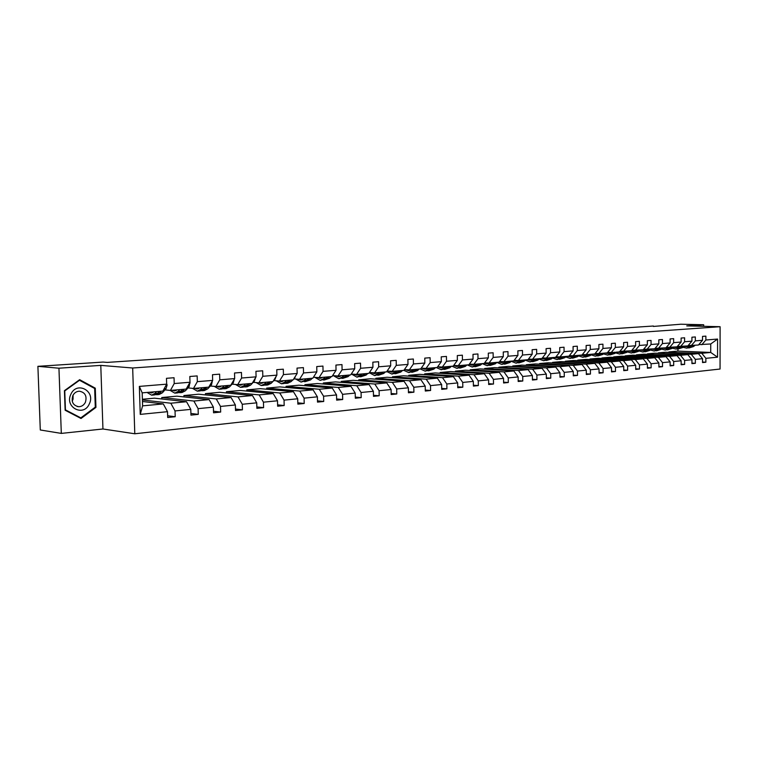 <?xml version="1.0" encoding="UTF-8"?>
<svg xmlns="http://www.w3.org/2000/svg" width="758" height="758" viewBox="0 0 758 758"><rect width="100%" height="100%" fill="white"/><g stroke="black" fill="none" stroke-linecap="round" stroke-linejoin="round"><path stroke-width="1.14" d="M134.791 433.775L720.053 369.032L720.1 326.707L132.678 368L134.791 433.775L102.946 428.99L100.786 365.384L58.944 368.208L61.313 433.396L102.946 428.99M61.313 433.396L40.288 429.985L37.9 366.332L58.944 368.208M703.67 326.31L703.67 324.756L680.826 324.225L653.396 326.433M668.897 352.366L701.785 353.294L710.729 352.451L717.561 357.179L705.869 358.335L705.869 362.21L702.524 362.049M668.897 351.92L677.927 351.106L710.729 352.451L710.739 343.971L698.772 344.634M701.785 353.294L705.869 358.335M658.276 353.332L691.249 354.289L698.431 353.607L702.524 358.667L702.524 362.561L705.869 362.21M702.524 358.667L695.351 359.377L695.351 363.29L691.94 363.129M647.446 354.318L680.504 355.294L687.828 354.611L691.931 359.718L691.94 363.641L695.351 363.29M691.931 359.718L684.626 360.438L684.626 364.399L681.139 364.219M636.407 355.322L636.407 354.839L669.541 356.326L677.017 355.625L681.139 360.78L681.139 364.75L684.626 364.399M681.139 360.78L673.673 361.519L673.682 365.517L670.129 365.337M625.142 356.355L625.142 355.853L658.361 357.378L665.979 356.658L670.119 361.879L670.129 365.887L673.682 365.517M670.119 361.879L662.511 362.627L662.52 366.664L658.891 366.474M613.658 357.397L613.658 356.885L646.944 358.449L654.732 357.719L658.882 362.987L658.891 367.043L662.52 366.664M658.882 362.987L651.113 363.764L651.122 367.838L647.417 367.639M601.937 358.468L601.937 357.937L635.299 359.548L643.239 358.799L647.408 364.124L647.417 368.217L651.122 367.838M647.408 364.124L639.477 364.911L639.487 369.032L635.706 368.824M589.98 359.557L589.97 359.017L623.408 360.666L631.518 359.898L635.697 365.29L635.706 369.421L639.487 369.032M635.697 365.29L627.596 366.086L627.615 370.255L623.749 370.037M577.767 360.675L577.767 360.116L611.261 361.803L619.542 361.026L623.73 366.474L623.749 370.653L627.615 370.255M623.73 366.474L615.458 367.289L615.477 371.496L611.535 371.278M565.307 361.812L565.297 361.234L598.858 362.968L607.31 362.172L611.516 367.687L611.535 371.903L615.477 371.496M611.516 367.687L603.065 368.521L603.093 372.775L599.057 372.538M552.573 362.978L552.573 362.381L586.18 364.162L594.822 363.347L599.038 368.919L599.066 373.182L603.093 372.775M599.038 368.919L590.406 369.771L590.435 374.073L586.313 373.827M539.582 364.162L539.573 363.546L573.228 365.375L582.059 364.551L586.285 370.179L586.313 374.499L590.435 374.073M586.285 370.179L577.463 371.06L577.492 375.399L573.285 375.144M526.298 365.375L526.289 364.74L559.991 366.626L569.021 365.773L573.256 371.477L573.285 375.835L577.492 375.399M573.256 371.477L564.236 372.368L564.274 376.764L559.963 376.489M512.73 366.616L512.721 365.962L546.461 367.895L555.69 367.033L559.935 372.794L559.972 377.2L564.274 376.764M559.935 372.794L550.715 373.703L550.753 378.147L546.347 377.863M498.859 367.886L498.849 367.213L532.618 369.193L542.055 368.312L546.319 374.139L546.357 378.602L550.753 378.147M546.319 374.139L536.882 375.077L536.929 379.569L532.419 379.275M484.684 369.184L484.675 368.483L518.463 370.529L528.118 369.62L532.381 375.523L532.429 380.033L536.929 379.569M532.381 375.523L522.736 376.48L522.783 381.018L518.169 380.706M470.187 370.51L470.178 369.79L503.975 371.894L513.848 370.965L518.131 376.934L518.178 381.492L522.783 381.018M518.131 376.934L508.258 377.91L508.305 382.506L503.587 382.184M455.359 371.865L455.35 371.126L489.147 373.287L499.257 372.33L503.549 378.384L503.596 382.989L508.305 382.506M503.549 378.384L493.439 379.379L493.496 384.031L488.664 383.681M440.19 373.258L440.18 372.491L473.977 374.708L484.324 373.732L488.616 379.862L488.673 384.524L493.496 384.031M488.616 379.862L478.279 380.886L478.336 385.585L473.39 385.225M424.66 374.689L424.651 373.884L458.438 376.167L469.031 375.172L473.333 381.378L473.399 386.097L478.336 385.585M473.333 381.378L462.74 382.43L462.806 387.186L457.737 386.798M408.77 376.148L408.761 375.314L442.52 377.664L453.379 376.65L457.68 382.923L457.747 387.708L462.806 387.186M457.68 382.923L446.832 384.003L446.898 388.816L441.706 388.409M392.502 377.636L392.483 376.783L426.214 379.199L437.338 378.157L441.649 384.514L441.715 389.347L446.898 388.816M441.649 384.514L430.525 385.614L430.601 390.493L425.276 390.067M375.835 379.171L375.816 378.28L409.5 380.772L420.898 379.701L425.219 386.144L425.295 391.043L430.601 390.493M425.219 386.144L413.811 387.272L413.896 392.208L408.439 391.753M358.761 380.743L358.742 379.815L392.36 382.383L404.052 381.283L408.373 387.812L408.448 392.767L413.896 392.208M408.373 387.812L396.68 388.968L396.766 393.971L391.166 393.487M341.261 382.354L341.242 381.388L374.793 384.031L386.779 382.904L391.1 389.527L391.185 394.539L396.766 393.971M391.1 389.527L379.114 390.711L379.199 395.771L373.457 395.269M323.325 384.012L323.306 382.998L356.762 385.727L369.061 384.571L373.381 391.28L373.476 396.358L379.199 395.771M373.381 391.28L361.083 392.502L361.187 397.628L355.284 397.088M304.934 385.708L304.915 384.657L338.267 387.461L350.888 386.277L355.208 393.08L355.312 398.225L361.187 397.628M355.208 393.08L342.588 394.331L342.692 399.523L336.637 398.954M286.069 387.452L286.041 386.353L319.279 389.252L332.241 388.03L336.552 394.927L336.656 400.148L342.692 399.523M336.552 394.927L323.59 396.216L323.704 401.475L317.488 400.868M266.712 389.242L266.683 388.096L299.78 391.081L313.082 389.83L317.394 396.832L317.507 402.11L323.704 401.475M317.394 396.832L304.091 398.149L304.204 403.483L297.818 402.83M246.843 391.081L246.814 389.877L279.749 392.966L293.422 391.678L297.723 398.774L297.847 404.128L304.204 403.483M297.723 398.774L284.051 400.129L284.174 405.539L277.608 404.848M226.443 392.976L226.405 391.715L259.17 394.899L273.212 393.582L277.513 400.783L277.636 406.212L284.174 405.539M277.513 400.783L263.452 402.176L263.594 407.652L256.839 406.923M205.484 394.918L205.446 393.601L238.012 396.889L252.452 395.534L256.735 402.839L256.867 408.344L263.594 407.652M256.735 402.839L242.285 404.27L242.427 409.822L235.473 409.045M183.957 396.917L183.91 395.534L216.248 398.935L231.095 397.543L235.368 404.962L235.52 410.533L242.427 409.822M235.368 404.962L220.502 406.43L220.663 412.058L213.51 411.224M161.824 398.983L161.776 397.524L193.858 401.039L209.142 399.599L213.396 407.131L213.548 412.797L220.663 412.058M213.396 407.131L198.103 408.647L198.264 414.361L190.902 413.461M142.409 399.959L170.815 403.209L186.544 401.731L190.779 409.377L190.95 415.119L198.264 414.361M190.779 409.377L175.032 410.931L175.212 416.729L167.622 415.763M167.499 411.679L140.239 414.38L139.349 386.4L166.665 384.164L162.894 391.081L142.191 392.852L142.599 405.862L163.283 403.91L167.499 411.679L167.679 417.506L175.212 416.729M174.217 383.548L189.993 382.25L186.174 389.072L170.427 390.427L174.217 383.548L174.046 377.73L166.485 378.318L166.665 384.164M197.326 381.653L212.657 380.402L208.791 387.13L193.498 388.447L197.326 381.653L197.165 375.921L189.832 376.489L189.993 382.25M219.782 379.815L234.677 378.593L230.773 385.244L215.907 386.514L219.782 379.815L219.621 374.158L212.496 374.717L212.657 380.402M241.594 378.024L256.081 376.84L252.139 383.406L237.69 384.647L241.594 378.024L241.451 372.453L234.525 372.993L234.677 378.593M262.808 376.29L276.897 375.134L272.927 381.615L258.866 382.828L262.808 376.29L262.675 370.795L255.939 371.316L256.081 376.84M283.445 374.604L297.145 373.476L293.147 379.872L279.465 381.056L283.445 374.604L283.312 369.174L276.765 369.696L276.897 375.134M303.522 372.955L316.853 371.865L312.827 378.185L299.514 379.332L303.522 372.955L303.399 367.611L297.022 368.104L297.145 373.476M323.06 371.354L336.04 370.292L331.995 376.536L319.033 377.655L323.06 371.354L322.946 366.076L316.74 366.569L316.853 371.865M342.085 369.8L354.735 368.767L350.66 374.926L338.03 376.015L342.085 369.8L341.981 364.589L335.936 365.062L336.04 370.292M360.619 368.284L372.936 367.27L368.852 373.362L356.544 374.424L360.619 368.284L360.514 363.139L354.63 363.603L354.735 368.767M378.678 366.806L390.683 365.82L386.58 371.846L374.585 372.87L378.678 366.806L378.583 361.727L372.841 362.172L372.936 367.27M396.273 365.365L407.984 364.409L403.872 370.359L392.17 371.363L396.273 365.365L396.188 360.353L390.597 360.789L390.683 365.82M413.432 363.954L424.85 363.025L420.728 368.909L409.32 369.885L413.432 363.954L413.356 359.008L407.899 359.434L407.984 364.409M430.174 362.589L441.308 361.68L437.176 367.488L426.043 368.445L430.174 362.589L430.099 357.7L424.774 358.117L424.85 363.025M446.5 361.253L457.368 360.363L453.227 366.114L442.359 367.043L446.5 361.253L446.434 356.421L441.241 356.829L441.308 361.68M462.437 359.946L473.049 359.074L468.899 364.759L458.287 365.678L462.437 359.946L462.371 355.17L457.311 355.568L457.368 360.363M477.995 358.676L488.351 357.823L484.201 363.452L473.845 364.342L477.995 358.676L477.938 353.958L472.992 354.346L473.049 359.074M493.183 357.425L503.303 356.601L499.143 362.163L489.024 363.035L493.183 357.425L493.126 352.764L488.304 353.143L488.351 357.823M508.021 356.213L517.913 355.407L513.744 360.903L503.862 361.756L508.021 356.213L507.974 351.608L503.255 351.977L503.303 356.601M522.518 355.028L532.182 354.232L528.013 359.68L518.358 360.514L522.518 355.028L522.47 350.471L517.866 350.831L517.913 355.407M536.683 353.863L546.13 353.095L541.97 358.477L532.523 359.292L536.683 353.863L536.645 349.362L532.135 349.713L532.182 354.232M550.535 352.735L559.774 351.977L555.605 357.312L546.366 358.098L550.535 352.735L550.498 348.282L546.092 348.623L546.13 353.095M564.075 351.627L573.105 350.888L568.945 356.165L559.916 356.942L564.075 351.627L564.047 347.221L559.736 347.552L559.774 351.977M577.321 350.537L586.152 349.817L581.992 355.038L573.162 355.796L577.321 350.537L577.293 346.179L573.076 346.51L573.105 350.888M590.283 349.476L598.924 348.775L594.765 353.939L586.114 354.687L590.283 349.476L590.255 345.174L586.133 345.496L586.152 349.817M602.961 348.443L611.412 347.751L607.262 352.868L598.801 353.598L602.961 348.443L602.932 344.179L598.896 344.492L598.924 348.775M620.755 352.195L611.213 352.527L615.363 347.429L615.344 343.203L611.393 343.516L611.412 347.751M615.363 347.429L623.644 346.747L623.626 342.559L627.491 342.256L627.51 346.434L635.621 345.762L635.602 341.621L639.392 341.327L639.401 345.459L647.351 344.805L647.332 340.702L651.046 340.418L651.056 344.502L658.835 343.867L658.825 339.802L662.454 339.518L662.464 343.573L670.091 342.948L670.081 338.921L673.644 338.646L673.644 342.654L681.12 342.038L681.11 338.059L684.597 337.793L684.607 341.754L691.921 341.157L691.921 337.215L695.342 336.95L695.342 340.873L702.524 340.285L702.524 336.391L705.878 336.126L705.878 340.01L717.58 339.053L717.561 357.179M37.9 366.332L103.031 362.068L107.304 362.4L653.396 326.016M702.524 340.285L698.431 345.023L688.169 345.534M691.239 345.648L695.342 340.873M658.276 352.877L665.515 352.224L698.431 353.607M691.249 354.289L695.351 359.377M691.921 341.157L687.819 345.942L677.358 346.453M680.495 346.567L684.607 341.754M647.446 353.844L654.827 353.181L687.828 354.611M680.504 355.294L684.626 360.438M681.12 342.038L676.998 346.87L666.329 347.391M669.532 347.515L673.644 342.654M636.407 354.839L643.93 354.166L677.017 355.625M669.541 356.326L673.673 361.519M670.091 342.948L665.969 347.818L655.073 348.348M658.342 348.472L662.464 343.573M625.142 355.853L632.816 355.161L665.979 356.658M658.361 357.378L662.511 362.627M658.835 343.867L654.704 348.784L643.589 349.324M646.925 349.457L651.056 344.502M613.658 356.885L621.484 356.184L654.732 357.719M646.944 358.449L651.113 363.764M647.351 344.805L643.21 349.779L631.869 350.319L633.176 350.897M635.261 350.461L639.401 345.459M601.937 357.937L609.925 357.226L643.239 358.799M635.299 359.548L639.477 364.911M635.621 345.762L631.48 350.783L619.892 351.333M623.37 351.485L627.51 346.434M589.97 359.017L598.128 358.278L631.518 359.898M623.408 360.666L627.596 366.086M611.213 352.527L607.67 352.366M619.494 351.816L623.644 346.747M577.767 360.116L586.086 359.368L619.542 361.026M611.261 361.803L615.458 367.289M598.801 353.598L595.172 353.427M565.297 361.234L573.797 360.467L607.31 362.172M598.858 362.968L603.065 368.521M586.114 354.687L582.419 354.517M552.573 362.381L561.252 361.604L594.822 363.347M586.18 364.162L590.406 369.771M573.162 355.796L569.372 355.616M539.573 363.546L548.432 362.75L582.059 364.551M573.228 365.375L577.463 371.06M559.916 356.942L556.04 356.753M526.289 364.74L535.347 363.925L569.021 365.773M559.991 366.626L564.236 372.368M546.366 358.098L542.415 357.899M512.721 365.962L521.978 365.129L555.69 367.033M546.461 367.895L550.715 373.703M532.523 359.292L528.468 359.084M498.849 367.213L508.315 366.36L542.055 368.312M532.618 369.193L536.882 375.077M513.479 360.931L515.828 361.414L518.377 360.505L514.208 360.287M484.675 368.483L494.339 367.621L528.118 369.62M518.463 370.529L522.736 376.48M503.862 361.756L499.617 361.528M470.178 369.79L480.06 368.9L513.848 370.965M503.975 371.894L508.258 377.91M489.024 363.035L484.684 362.788M455.35 371.126L465.459 370.217L499.257 372.33M489.147 373.287L493.439 379.379M473.845 364.342L469.392 364.086M440.18 372.491L450.527 371.562L484.324 373.732M473.977 374.708L478.279 380.886M458.287 365.678L453.739 365.403M424.651 373.884L435.234 372.936L469.031 375.172M458.438 376.167L462.74 382.43M442.359 367.043L437.698 366.758M408.761 375.314L419.6 374.338L453.379 376.65M442.52 377.664L446.832 384.003M426.043 368.445L421.259 368.142M392.483 376.783L403.588 375.779L437.338 378.157M426.214 379.199L430.525 385.614M409.32 369.885L404.412 369.563M375.816 378.28L387.186 377.257L420.898 379.701M409.5 380.772L413.811 387.272M392.17 371.363L387.139 371.022M358.742 379.815L370.387 378.763L404.052 381.283M392.36 382.383L396.68 388.968M374.585 372.87L369.421 372.51M341.242 381.388L353.181 380.317L386.779 382.904M374.793 384.031L379.114 390.711M356.544 374.424L351.248 374.045M323.306 382.998L335.548 381.899L369.061 384.571M356.762 385.727L361.083 392.502M338.03 376.015L332.591 375.608M304.915 384.657L317.46 383.529L350.888 386.277M338.267 387.461L342.588 394.331M319.033 377.655L313.442 377.219M286.041 386.353L298.917 385.197L332.241 388.03M319.279 389.252L323.59 396.216M299.514 379.332L293.839 378.877M266.683 388.096L279.892 386.902L313.082 389.83M299.78 391.081L304.091 398.149M279.465 381.056L273.818 380.582M246.814 389.877L260.373 388.664L293.422 391.678M279.749 392.966L284.051 400.129M258.866 382.828L253.238 382.335M226.405 391.715L240.333 390.465L273.212 393.582M259.17 394.899L263.452 402.176M237.69 384.647L232.1 384.145M205.446 393.601L219.754 392.312L252.452 395.534M238.012 396.889L242.285 404.27M215.907 386.514L210.354 386.002M183.91 395.534L198.615 394.217L231.095 397.543M216.248 398.935L220.502 406.43M193.498 388.447L187.984 387.906M161.776 397.524L176.889 396.169L209.142 399.599M193.858 401.039L198.103 408.647M170.427 390.427L164.96 389.877M142.39 399.267L154.547 398.177L186.544 401.731M170.815 403.209L175.032 410.931M139.349 386.4L142.191 392.852M703.67 324.756L686.757 325.893L720.1 326.707M100.786 365.384L132.678 368M677.927 351.106L677.927 348.898L683.29 346.33M677.927 347.022L677.927 346.472M142.457 401.503L163.283 403.91M142.599 405.862L140.239 414.38M701.785 344.738L705.878 340.01M717.58 339.053L710.739 343.971M95.29 388.172L79.656 379.692L64.43 390.664L65.131 410.239L81.021 418.492L95.944 407.397L95.29 388.172L93.765 388.011M95.072 407.283L95.944 407.397M153.836 391.858L151.477 392.947L149.25 392.246M156.48 391.63L154.916 393.421L151.647 395.183L147.033 392.436M166.656 383.965L167.13 384.941L166.116 388.56L162.42 392.767L159.152 394.52L156.66 394.738M159.341 391.384L157.778 393.175L154.509 394.927L151.998 395.145M152.102 392L153.021 392.483M155.579 394.729L159.578 393.014L161.141 391.223M177.04 389.858L174.643 390.939L172.407 390.256M179.703 389.631L178.121 391.403L174.823 393.146L170.124 390.398M189.888 382.439L189.149 386.608L185.416 390.768L182.109 392.502L179.703 392.71M182.479 389.394L180.897 391.166L177.599 392.9L175.174 393.108M175.183 390.019L176.159 390.503M178.642 392.71L182.65 391.014L184.232 389.242M199.581 387.925L197.165 388.996L194.91 388.323M202.263 387.689L200.662 389.441L197.336 391.166L192.523 388.352M212.401 380.829L211.529 384.713L207.758 388.826L204.423 390.541L202.102 390.74M204.963 387.461L203.371 389.205L200.036 390.929L197.696 391.128M197.611 388.087L198.643 388.589M201.059 390.749L205.067 389.062L206.669 387.31M70.92 394.179C64.212 407.245 83.655 417.326 89.302 403.938C95.934 391.147 76.833 380.762 70.92 394.179M72.825 395.619C71.053 401.863 73.052 405.568 78.832 406.724C81.75 406.582 83.939 405.104 85.398 402.29C87.161 396.046 85.142 392.35 79.353 391.204C76.463 391.346 74.284 392.824 72.825 395.619M72.228 401.228L73.062 399.125L73.071 395.136M94.655 388.484L95.29 407.122L80.831 417.866L65.444 409.87L64.752 390.91L79.505 380.279L94.655 388.484M79.438 417.667L80.831 417.866M78.927 380.213L79.505 380.279M221.488 386.04L219.062 387.101L216.788 386.438M224.197 385.803L222.587 387.537L219.233 389.233L214.306 386.372M234.279 379.265L233.284 382.875L229.475 386.94L226.121 388.636L223.866 388.826M226.822 385.576L225.211 387.31L221.857 389.006L219.593 389.205M219.413 386.22L220.502 386.722M222.852 388.835L226.869 387.167L228.48 385.434M242.797 384.202L240.352 385.254L238.069 384.609M245.526 383.974L243.896 385.68L240.523 387.366L235.492 384.448M255.512 377.787L254.442 381.084L250.604 385.102L247.222 386.779L245.042 386.968M248.074 383.747L246.454 385.462L243.072 387.139L240.883 387.338M240.618 384.391L241.764 384.903M244.048 386.978L248.065 385.32L249.685 383.614M263.528 382.42L261.065 383.463L258.734 382.809M266.266 382.184L264.627 383.88L261.235 385.547L256.119 382.591M276.092 376.451L275.021 379.351L273.117 381.293M272.795 381.625L271.156 383.311L267.754 384.969L265.651 385.159M268.758 381.975L267.119 383.662L263.718 385.329L261.595 385.509M261.254 382.619L262.448 383.131M264.675 385.178L268.683 383.52L270.322 381.843M283.71 380.687L281.227 381.719L278.745 380.99M286.458 380.45L284.809 382.117L281.389 383.775L276.187 380.781M296.094 375.153L293.668 379.047M292.815 379.9L291.167 381.568L287.737 383.216L285.7 383.396M288.883 380.241L287.235 381.909L283.805 383.557L281.758 383.738M281.332 380.895L282.573 381.407M284.752 383.415L288.76 381.776L290.409 380.109M303.352 379L300.86 380.023L298.245 379.227M306.109 378.763L304.451 380.412L301.021 382.051L295.743 379.028M315.546 373.921L313.66 376.887M312.305 378.233L310.638 379.872L305.228 381.672M308.468 378.555L306.81 380.203L301.39 382.013M300.898 379.208L302.177 379.72M304.29 381.7L308.298 380.08L309.956 378.431M302.887 379.341L302.376 379.085M322.482 377.351L319.98 378.365L317.242 377.512M325.248 377.114L323.59 378.744L320.132 380.364L314.797 377.323M334.439 372.765L333.113 374.812M331.284 376.593L329.616 378.223L324.244 380.004M327.551 376.916L325.883 378.545L320.501 380.336M319.942 377.569L321.269 378.081M323.334 380.033L327.333 378.422L329 376.792M321.961 377.73L321.392 377.446M341.119 375.75L338.608 376.754L335.766 375.845M343.895 375.513L342.228 377.124L338.76 378.725L333.359 375.665M352.754 371.752L352.063 372.813M349.77 375.011L348.102 376.612L342.777 378.375M346.141 375.324L344.464 376.934L339.129 378.697M338.504 375.977L339.868 376.489M341.877 378.403L345.875 376.811L347.543 375.201M340.541 376.148L339.916 375.854M359.283 374.187L356.762 375.182L353.825 374.225M362.068 373.95L356.914 377.133L351.456 374.054M367.801 373.457L366.114 375.049L360.836 376.783M364.247 373.76L362.57 375.352L357.283 377.096M356.601 374.424L357.994 374.926M359.965 376.821L363.944 375.238L365.621 373.647M358.657 374.613L357.975 374.3M376.982 372.671L374.461 373.647L371.439 372.652M379.786 372.424L374.613 375.58L369.279 372.728M385.367 371.951L383.681 373.514L378.45 375.238M381.909 372.244L380.222 373.817L374.983 375.542M374.13 372.841L375.665 373.41M377.588 375.267L381.568 373.703L383.254 372.131M376.319 373.116L375.58 372.784M394.255 371.183L391.725 372.159L388.617 371.126M397.059 370.937L391.867 374.054L386.779 371.553M402.507 370.473L400.811 372.026L395.629 373.732M399.134 370.766L397.438 372.32L392.246 374.026M391.223 371.297L392.9 371.922M394.776 373.76L398.746 372.206L400.442 370.653M393.535 371.647L392.748 371.316M411.101 369.733L408.562 370.7L405.388 369.629M413.906 369.497L408.704 372.576L403.843 370.359M419.221 369.032L417.525 370.577L412.38 372.254M415.934 369.317L414.238 370.861L409.083 372.548M407.908 369.79L409.718 370.482M411.556 372.292L415.507 370.747L417.203 369.212M410.343 370.217L409.51 369.866M427.54 368.322L425.001 369.279L421.761 368.18M430.345 368.075L425.143 371.136L420.273 368.947M435.537 367.63L433.832 369.155L428.734 370.814M432.325 367.905L430.62 369.43L425.513 371.098M424.196 368.331L426.129 369.07M427.919 370.851L431.87 369.326L433.567 367.801M426.735 368.814L425.806 368.435M443.582 366.938L441.042 367.886L437.745 366.758M446.396 366.701L441.184 369.724L436.314 367.564M451.455 366.266L449.759 367.772L444.7 369.411M448.319 366.531L446.623 368.037L441.554 369.686M440.104 366.91L442.151 367.687M443.904 369.449L447.836 367.933L449.541 366.427M442.738 367.45L441.658 367.005M459.244 365.593L456.704 366.531L453.616 365.574M462.058 365.356L456.837 368.35L451.976 366.218M467.004 364.93L465.298 366.417L460.286 368.047M463.943 365.185L462.238 366.683L457.216 368.312M455.653 365.517L457.794 366.341M459.5 368.085L463.432 366.578L465.128 365.091M458.372 366.114L457.15 365.612M474.546 364.276L471.997 365.214L469.145 364.418M477.36 364.039L472.139 367.005L467.269 364.901M482.192 363.622L480.487 365.091L475.512 366.701M479.198 363.878L477.493 365.356L472.518 366.967M470.832 364.162L473.068 365.024M474.745 366.739L478.658 365.252L480.364 363.774M473.636 364.806L472.281 364.247M489.497 362.997L486.949 363.916L484.324 363.272M492.312 362.75L487.081 365.688L482.221 363.622M497.03 362.343L495.325 363.802L490.388 365.394M494.102 362.599L492.397 364.058L487.46 365.65M485.679 362.845L487.991 363.736M489.63 365.432L493.534 363.963L495.239 362.495M488.55 363.537L487.081 362.921M504.098 361.737L501.55 362.656L499.162 362.144M506.913 361.49L501.692 364.399L496.907 362.447M511.527 361.102L509.821 362.542L504.923 364.115M508.665 361.348L506.96 362.788L502.061 364.371M500.185 361.557L502.582 362.476M504.184 364.162L508.068 362.694L509.774 361.253M503.123 362.286L501.55 361.632M521.191 360.268L515.961 363.148L511.28 361.301M525.692 359.879L523.986 361.31L519.135 362.864M522.906 360.116L521.201 361.547L516.34 363.11M514.369 360.296L516.842 361.253M518.406 362.911L522.281 361.462L523.986 360.031M517.363 361.064L515.696 360.372M532.372 359.283L529.785 360.211L527.435 359.728M535.148 359.065L529.918 361.917L525.332 360.183M539.554 358.686L537.848 360.107L533.035 361.642M536.825 358.922L535.12 360.344L530.297 361.888M528.402 359.178L530.78 360.05M532.315 361.689L536.171 360.249L537.877 358.828M531.301 359.87L529.529 359.14M546.054 358.089L543.439 359.027L541.098 358.553M548.792 357.89L543.571 360.723L539.08 359.084M553.103 357.52L551.398 358.922L546.622 360.448M545.713 358.316L545.116 358.041M550.431 357.757L548.726 359.159L543.95 360.685M542.226 358.146L544.415 358.875M545.912 360.495L549.758 359.065L551.464 357.662M544.917 358.705L543.069 357.937M559.442 356.914L556.798 357.871L554.449 357.406M562.142 356.743L556.922 359.548L552.525 357.994M566.359 356.383L564.653 357.767L559.916 359.283M559.016 357.189L558.305 356.857M563.744 356.611L562.038 357.994L557.301 359.51M555.756 357.122L557.746 357.719M559.224 359.32L564.757 356.525M558.248 357.558L556.315 356.762M572.536 355.767L569.864 356.743L567.524 356.279M575.199 355.625L569.988 358.401L565.676 356.933M579.33 355.265L577.624 356.639L572.925 358.136M572.044 356.089L571.219 355.71M576.772 355.493L575.066 356.866L570.367 358.363M568.993 356.099L570.802 356.601M572.243 358.183L577.757 355.407M571.286 356.44L569.343 355.654M585.347 354.649L582.646 355.635L580.315 355.18M587.981 354.526L582.779 357.274L578.553 355.89M592.017 354.175L590.321 355.54L585.659 357.018M584.788 355.009L583.859 354.583M589.516 354.393L587.82 355.758L583.148 357.236M581.85 355.047L583.575 355.493M584.986 357.065L590.491 354.308M584.048 355.35L582.277 354.687M597.891 353.55L595.172 354.555L592.841 354.109M600.488 353.446L595.295 356.175L591.155 354.867M604.448 353.105L602.743 354.46L598.119 355.919M597.266 353.948L596.233 353.474M601.994 353.323L600.298 354.668L595.665 356.137M594.348 353.977L596.072 354.412M597.456 355.966L602.942 353.237M596.537 354.28L594.945 353.721M610.171 352.479L607.423 353.493L605.102 353.048M612.739 352.394L607.546 355.095L603.501 353.863M616.614 352.063L614.918 353.399L610.323 354.848M609.489 352.915L608.361 352.404M614.217 352.271L612.511 353.607L607.925 355.066M606.58 352.925L608.314 353.361M609.678 354.896L615.145 352.186M608.769 353.228L607.338 352.773M622.204 351.428L619.428 352.451L617.107 352.015M624.734 351.361L619.551 354.043L615.581 352.868M628.524 351.039L626.828 352.356L622.28 353.796M621.456 351.901L620.234 351.352M626.174 351.238L624.478 352.565L619.921 354.005M618.556 351.892L620.3 352.328M621.636 353.844L627.084 351.162M633.982 350.404L631.187 351.437L628.875 351.011M636.483 350.357L631.31 353.01L627.425 351.901M640.197 350.035L638.501 351.342L633.991 352.773M637.895 350.234L636.199 351.541L631.679 352.972M630.286 350.888L632.049 351.314M633.356 352.811L638.786 350.158M632.485 351.181L631.187 350.812M645.513 349.4L642.708 350.433L640.396 350.016M647.986 349.362L642.831 351.996L639.022 350.945M651.634 349.05L649.938 350.348L645.465 351.759M644.66 349.921L643.495 349.429M649.379 349.249L647.683 350.547L643.201 351.958M641.789 349.902L643.551 350.319M644.84 351.807L650.25 349.173M643.987 350.196L642.661 349.826M656.826 348.415L654.002 349.457L651.7 349.05M659.27 348.396L654.116 351.001L650.383 350.006M662.833 348.083L661.147 349.372L656.703 350.774M655.916 348.964L654.893 348.566M660.625 348.282L658.939 349.561L654.486 350.963M653.055 348.926L654.827 349.343M656.087 350.812L661.478 348.206M655.253 349.23L653.917 348.851M667.902 347.448L665.069 348.5L662.805 348.111M670.318 347.448L665.183 350.025L661.526 349.087M673.815 347.145L672.138 348.415L667.722 349.808M666.945 348.026L666.064 347.704M671.654 347.325L669.968 348.604L665.552 349.997M664.103 347.979L665.884 348.386M667.116 349.845L672.488 347.259M666.301 348.282L664.946 347.903M678.77 346.501L675.918 347.562L673.739 347.202M681.158 346.51L676.032 349.078L672.45 348.187M684.588 346.216L682.911 347.477L678.524 348.851M677.756 347.107L677.017 346.851M682.465 346.397L680.788 347.666L676.401 349.04M674.933 347.05L676.723 347.458M677.121 347.344L675.757 346.974M689.42 345.582L686.549 346.643L684.455 346.321M691.779 345.601L686.663 348.14L683.157 347.297M695.143 345.307L693.466 346.558L689.126 347.922M688.368 346.198L687.639 345.951M693.058 345.487L691.391 346.738L687.032 348.102M685.545 346.131L687.345 346.539M688.539 347.96L693.864 345.421M687.743 346.434L686.36 346.065M167.092 384.856L166.248 384.922M157.778 393.175L154.916 393.421M162.42 392.767L159.578 393.014M166.116 388.56L164.173 388.721M190.144 382.961L189.576 383.008M180.897 391.166L178.121 391.403M185.416 390.768L182.65 391.014M189.149 386.608L187.472 386.751M203.371 389.205L200.662 389.441M207.758 388.826L205.067 389.062M211.529 384.713L210.108 384.837M225.211 387.31L222.587 387.537M229.475 386.94L226.869 387.167M233.284 382.875L232.1 382.979M246.454 385.462L243.896 385.68M250.604 385.102L248.065 385.32M254.442 381.084L253.485 381.17M267.119 383.662L264.627 383.88M271.156 383.311L268.683 383.52M275.021 379.351L274.273 379.407M287.235 381.909L284.809 382.117M291.167 381.568L288.76 381.776M295.051 377.655L294.511 377.702M306.81 380.203L304.451 380.412M310.638 379.872L308.298 380.08M325.883 378.545L323.59 378.744M329.616 378.223L327.333 378.422M344.464 376.934L342.228 377.124M348.102 376.612L345.875 376.811M362.57 375.352L360.391 375.542M366.114 375.049L363.944 375.238M380.222 373.817L378.1 374.007M383.681 373.514L381.568 373.703M397.438 372.32L395.363 372.5M400.811 372.026L398.746 372.206M414.238 370.861L412.21 371.032M417.525 370.577L415.507 370.747M430.62 369.43L428.649 369.601M433.832 369.155L431.87 369.326M446.623 368.037L444.69 368.208M449.759 367.772L447.836 367.933M462.238 366.683L460.362 366.844M465.298 366.417L463.432 366.578M477.493 365.356L475.654 365.517M480.487 365.091L478.658 365.252M492.397 364.058L490.606 364.21M495.325 363.802L493.534 363.963M506.96 362.788L505.207 362.94M509.821 362.542L508.068 362.694M521.201 361.547L519.486 361.699M523.986 361.31L522.281 361.462M535.12 360.344L533.433 360.486M537.848 360.107L536.171 360.249M548.726 359.159L547.087 359.301M551.398 358.922L549.758 359.065M562.038 357.994L560.437 358.136M564.653 357.767L563.052 357.909M575.066 356.866L573.493 356.999M577.624 356.639L576.061 356.781M587.82 355.758L586.275 355.89M590.321 355.54L588.786 355.673M600.298 354.668L598.792 354.801M602.743 354.46L601.246 354.583M612.511 353.607L611.043 353.73M614.918 353.399L613.449 353.522M624.478 352.565L623.038 352.688M626.828 352.356L625.388 352.489M636.199 351.541L634.787 351.665M638.501 351.342L637.099 351.466M647.683 350.547L646.299 350.67M649.938 350.348L648.564 350.471M658.939 349.561L657.584 349.684M661.147 349.372L659.801 349.495M669.968 348.604L668.641 348.718M672.138 348.415L670.811 348.528M680.788 347.666L679.481 347.78M682.911 347.477L681.603 347.59M691.391 346.738L690.102 346.851M693.466 346.558L692.196 346.671M77.164 406.506L78.832 406.724"/></g></svg>
